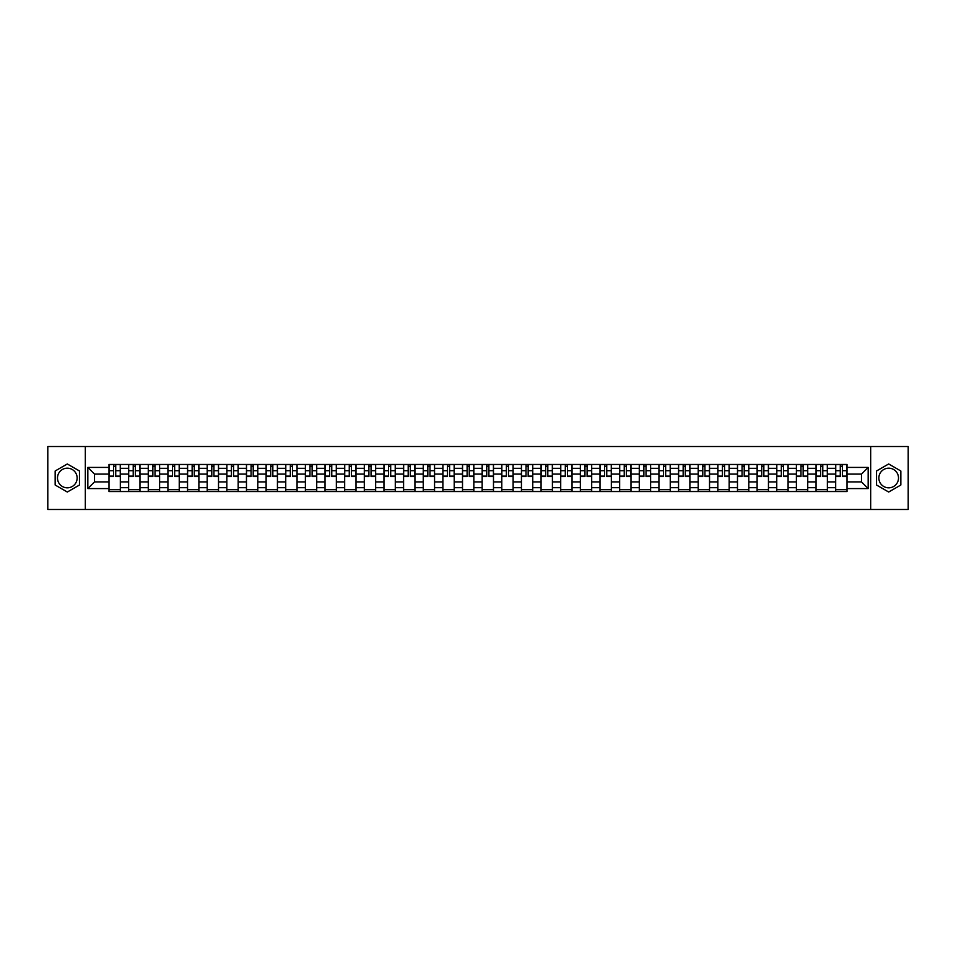 <?xml version="1.0" encoding="UTF-8"?>
<svg xmlns="http://www.w3.org/2000/svg" width="956" height="956" viewBox="0 0 956 956"><rect width="100%" height="100%" fill="white"/><g stroke="black" fill="none" stroke-linecap="round" stroke-linejoin="round"><path stroke-width="1.43" d="M67.314 487.823A9.823 9.823 0 0 1 57.491 478A9.823 9.823 0 0 1 67.314 468.177A9.823 9.823 0 0 1 77.137 478A9.823 9.823 0 0 1 67.314 487.823M888.686 487.823A9.823 9.823 0 0 1 878.863 478A9.823 9.823 0 0 1 888.686 468.177A9.823 9.823 0 0 1 898.509 478A9.823 9.823 0 0 1 888.686 487.823M870.677 509.476L908.2 509.476L908.2 446.524L47.8 446.524L47.8 509.476L870.677 509.476L870.677 446.524M128.63 491.539L128.63 468.309L120.313 468.309L120.313 491.539M120.313 468.309L120.313 464.461M128.63 468.309L128.63 464.461M139.958 464.461L139.958 491.539M148.264 491.539L148.264 464.461M159.604 464.461L159.604 491.539M167.909 491.539L167.909 464.461M179.238 464.461L179.238 491.539M187.543 491.539L187.543 464.461M198.884 464.461L198.884 491.539M207.189 491.539L207.189 464.461M218.518 464.461L218.518 491.539M226.835 491.539L226.835 464.461M238.164 464.461L238.164 491.539M246.469 491.539L246.469 464.461M257.797 464.461L257.797 491.539M266.115 491.539L266.115 464.461M277.443 464.461L277.443 491.539M285.748 491.539L285.748 464.461M297.077 464.461L297.077 491.539M305.394 491.539L305.394 464.461M316.723 464.461L316.723 491.539M325.028 491.539L325.028 464.461M336.357 464.461L336.357 491.539M344.674 491.539L344.674 464.461M356.002 464.461L356.002 491.539M364.308 491.539L364.308 464.461M375.648 464.461L375.648 491.539M383.954 491.539L383.954 464.461M395.282 464.461L395.282 491.539M403.587 491.539L403.587 464.461M414.928 464.461L414.928 491.539M423.233 491.539L423.233 464.461M434.562 464.461L434.562 491.539M442.879 491.539L442.879 464.461M454.208 464.461L454.208 491.539M462.513 491.539L462.513 464.461M473.841 464.461L473.841 491.539M482.159 491.539L482.159 464.461M493.487 464.461L493.487 491.539M501.792 491.539L501.792 464.461M513.121 464.461L513.121 491.539M521.438 491.539L521.438 464.461M532.767 464.461L532.767 491.539M541.072 491.539L541.072 464.461M552.413 464.461L552.413 491.539M560.718 491.539L560.718 464.461M572.047 464.461L572.047 491.539M580.352 491.539L580.352 464.461M591.692 464.461L591.692 491.539M599.998 491.539L599.998 464.461M611.326 464.461L611.326 491.539M619.643 491.539L619.643 464.461M630.972 464.461L630.972 491.539M639.277 491.539L639.277 464.461M650.606 464.461L650.606 491.539M658.923 491.539L658.923 464.461M670.252 464.461L670.252 491.539M678.557 491.539L678.557 464.461M689.885 464.461L689.885 491.539M698.203 491.539L698.203 464.461M709.531 464.461L709.531 491.539M717.837 491.539L717.837 464.461M729.165 464.461L729.165 491.539M737.482 491.539L737.482 464.461M748.811 464.461L748.811 491.539M757.116 491.539L757.116 464.461M768.457 464.461L768.457 491.539M776.762 491.539L776.762 464.461M788.091 464.461L788.091 491.539M796.396 491.539L796.396 464.461M807.736 464.461L807.736 491.539M816.042 491.539L816.042 464.461M827.37 464.461L827.37 491.539M835.687 491.539L835.687 464.461M835.687 481.908L827.37 481.908M816.042 481.908L807.736 481.908M796.396 481.908L788.091 481.908M776.762 481.908L768.457 481.908M757.116 481.908L748.811 481.908M737.482 481.908L729.165 481.908M717.837 481.908L709.531 481.908M698.203 481.908L689.885 481.908M678.557 481.908L670.252 481.908M658.923 481.908L650.606 481.908M639.277 481.908L630.972 481.908M619.643 481.908L611.326 481.908M599.998 481.908L591.692 481.908M580.352 481.908L572.047 481.908M560.718 481.908L552.413 481.908M541.072 481.908L532.767 481.908M521.438 481.908L513.121 481.908M501.792 481.908L493.487 481.908M482.159 481.908L473.841 481.908M462.513 481.908L454.208 481.908M442.879 481.908L434.562 481.908M423.233 481.908L414.928 481.908M403.587 481.908L395.282 481.908M383.954 481.908L375.648 481.908M364.308 481.908L356.002 481.908M344.674 481.908L336.357 481.908M325.028 481.908L316.723 481.908M305.394 481.908L297.077 481.908M285.748 481.908L277.443 481.908M266.115 481.908L257.797 481.908M246.469 481.908L238.164 481.908M226.835 481.908L218.518 481.908M207.189 481.908L198.884 481.908M187.543 481.908L179.238 481.908M167.909 481.908L159.604 481.908M148.264 481.908L139.958 481.908M128.63 481.908L120.313 481.908M835.687 474.092L827.37 474.092M816.042 474.092L807.736 474.092M796.396 474.092L788.091 474.092M776.762 474.092L768.457 474.092M757.116 474.092L748.811 474.092M737.482 474.092L729.165 474.092M717.837 474.092L709.531 474.092M698.203 474.092L689.885 474.092M678.557 474.092L670.252 474.092M658.923 474.092L650.606 474.092M639.277 474.092L630.972 474.092M619.643 474.092L611.326 474.092M599.998 474.092L591.692 474.092M580.352 474.092L572.047 474.092M560.718 474.092L552.413 474.092M541.072 474.092L532.767 474.092M521.438 474.092L513.121 474.092M501.792 474.092L493.487 474.092M482.159 474.092L473.841 474.092M462.513 474.092L454.208 474.092M442.879 474.092L434.562 474.092M423.233 474.092L414.928 474.092M403.587 474.092L395.282 474.092M383.954 474.092L375.648 474.092M364.308 474.092L356.002 474.092M344.674 474.092L336.357 474.092M325.028 474.092L316.723 474.092M305.394 474.092L297.077 474.092M285.748 474.092L277.443 474.092M266.115 474.092L257.797 474.092M246.469 474.092L238.164 474.092M226.835 474.092L218.518 474.092M207.189 474.092L198.884 474.092M187.543 474.092L179.238 474.092M167.909 474.092L159.604 474.092M148.264 474.092L139.958 474.092M128.63 474.092L120.313 474.092M94.513 481.908L108.984 481.908L108.984 474.092L94.513 474.092L94.513 481.908L87.833 488.576L87.833 467.424L108.984 467.424L108.984 474.092M847.016 474.092L847.016 481.908L861.487 481.908L861.487 474.092L847.016 474.092L847.016 464.461L108.984 464.461L108.984 467.424M847.016 467.424L868.168 467.424L868.168 488.576L847.016 488.576L847.016 481.908M108.984 481.908L108.984 491.539L847.016 491.539L847.016 488.576M108.984 488.576L87.833 488.576M85.323 509.476L85.323 446.524M79.468 470.985L67.314 463.971L55.161 470.985L55.161 485.015L67.314 492.029L79.468 485.015L79.468 470.985M900.839 470.985L888.686 463.971L876.533 470.985L876.533 485.015L888.686 492.029L900.839 485.015L900.839 470.985M120.313 489.651L108.984 489.651M113.585 466.349L115.724 466.349M139.958 489.651L128.63 489.651M133.219 466.349L135.358 466.349M159.604 489.651L148.264 489.651M152.864 466.349L155.003 466.349M179.238 489.651L167.909 489.651M172.498 466.349L174.649 466.349M198.884 489.651L187.543 489.651M192.144 466.349L194.283 466.349M218.518 489.651L207.189 489.651M211.79 466.349L213.929 466.349M238.164 489.651L226.835 489.651M231.424 466.349L233.563 466.349M257.797 489.651L246.469 489.651M251.07 466.349L253.209 466.349M277.443 489.651L266.115 489.651M270.703 466.349L272.842 466.349M297.077 489.651L285.748 489.651M290.349 466.349L292.488 466.349M316.723 489.651L305.394 489.651M309.983 466.349L312.122 466.349M336.357 489.651L325.028 489.651M329.629 466.349L331.768 466.349M356.002 489.651L344.674 489.651M349.263 466.349L351.402 466.349M375.648 489.651L364.308 489.651M368.908 466.349L371.048 466.349M395.282 489.651L383.954 489.651M388.542 466.349L390.693 466.349M414.928 489.651L403.587 489.651M408.188 466.349L410.327 466.349M434.562 489.651L423.233 489.651M427.834 466.349L429.973 466.349M454.208 489.651L442.879 489.651M447.468 466.349L449.607 466.349M473.841 489.651L462.513 489.651M467.114 466.349L469.253 466.349M493.487 489.651L482.159 489.651M486.747 466.349L488.886 466.349M513.121 489.651L501.792 489.651M506.393 466.349L508.532 466.349M532.767 489.651L521.438 489.651M526.027 466.349L528.166 466.349M552.413 489.651L541.072 489.651M545.673 466.349L547.812 466.349M572.047 489.651L560.718 489.651M565.307 466.349L567.458 466.349M591.692 489.651L580.352 489.651M584.952 466.349L587.092 466.349M611.326 489.651L599.998 489.651M604.598 466.349L606.737 466.349M630.972 489.651L619.643 489.651M624.232 466.349L626.371 466.349M650.606 489.651L639.277 489.651M643.878 466.349L646.017 466.349M670.252 489.651L658.923 489.651M663.512 466.349L665.651 466.349M689.885 489.651L678.557 489.651M683.158 466.349L685.297 466.349M709.531 489.651L698.203 489.651M702.791 466.349L704.931 466.349M729.165 489.651L717.837 489.651M722.437 466.349L724.576 466.349M748.811 489.651L737.482 489.651M742.071 466.349L744.21 466.349M768.457 489.651L757.116 489.651M761.717 466.349L763.856 466.349M788.091 489.651L776.762 489.651M781.351 466.349L783.502 466.349M807.736 489.651L796.396 489.651M800.997 466.349L803.136 466.349M827.37 489.651L816.042 489.651M820.642 466.349L822.781 466.349M847.016 489.651L835.687 489.651M840.276 466.349L842.415 466.349M87.833 467.424L94.513 474.092M861.487 481.908L868.168 488.576M861.487 474.092L868.168 467.424M115.724 476.554L115.724 464.592L120.253 464.592L120.253 476.554L115.724 476.554M113.585 466.229L115.724 466.229M111.697 464.592L109.056 464.592L109.056 476.554L113.585 476.554L113.585 464.592L117.612 464.592M135.358 476.554L135.358 464.592L139.899 464.592L139.899 476.554L135.358 476.554M133.219 466.229L135.358 466.229M131.331 464.592L128.69 464.592L128.69 476.554L133.219 476.554L133.219 464.592L137.258 464.592M155.003 476.554L155.003 464.592L159.532 464.592L159.532 476.554L155.003 476.554M152.864 466.229L155.003 466.229M150.976 464.592L148.335 464.592L148.335 476.554L152.864 476.554L152.864 464.592L156.892 464.592M174.649 476.554L174.649 464.592L179.178 464.592L179.178 476.554L174.649 476.554M172.498 466.229L174.649 466.229M170.61 464.592L167.969 464.592L167.969 476.554L172.498 476.554L172.498 464.592L176.537 464.592M194.283 476.554L194.283 464.592L198.812 464.592L198.812 476.554L194.283 476.554M192.144 466.229L194.283 466.229M190.256 464.592L187.615 464.592L187.615 476.554L192.144 476.554L192.144 464.592L196.171 464.592M213.929 476.554L213.929 464.592L218.458 464.592L218.458 476.554L213.929 476.554M211.79 466.229L213.929 466.229M209.902 464.592L207.249 464.592L207.249 476.554L211.79 476.554L211.79 464.592L215.817 464.592M233.563 476.554L233.563 464.592L238.092 464.592L238.092 476.554L233.563 476.554M231.424 466.229L233.563 466.229M229.536 464.592L226.895 464.592L226.895 476.554L231.424 476.554L231.424 464.592L235.451 464.592M253.209 476.554L253.209 464.592L257.738 464.592L257.738 476.554L253.209 476.554M251.07 466.229L253.209 466.229M249.181 464.592L246.529 464.592L246.529 476.554L251.07 476.554L251.07 464.592L255.097 464.592M272.842 476.554L272.842 464.592L277.383 464.592L277.383 476.554L272.842 476.554M270.703 466.229L272.842 466.229M268.815 464.592L266.174 464.592L266.174 476.554L270.703 476.554L270.703 464.592L274.731 464.592M292.488 476.554L292.488 464.592L297.017 464.592L297.017 476.554L292.488 476.554M290.349 466.229L292.488 466.229M288.461 464.592L285.808 464.592L285.808 476.554L290.349 476.554L290.349 464.592L294.376 464.592M312.122 476.554L312.122 464.592L316.663 464.592L316.663 476.554L312.122 476.554M309.983 466.229L312.122 466.229M308.095 464.592L305.454 464.592L305.454 476.554L309.983 476.554L309.983 464.592L314.01 464.592M331.768 476.554L331.768 464.592L336.297 464.592L336.297 476.554L331.768 476.554M329.629 466.229L331.768 466.229M327.741 464.592L325.1 464.592L325.1 476.554L329.629 476.554L329.629 464.592L333.656 464.592M351.402 476.554L351.402 464.592L355.943 464.592L355.943 476.554L351.402 476.554M349.263 466.229L351.402 466.229M347.375 464.592L344.734 464.592L344.734 476.554L349.263 476.554L349.263 464.592L353.302 464.592M371.048 476.554L371.048 464.592L375.577 464.592L375.577 476.554L371.048 476.554M368.908 466.229L371.048 466.229M367.02 464.592L364.379 464.592L364.379 476.554L368.908 476.554L368.908 464.592L372.936 464.592M390.693 476.554L390.693 464.592L395.222 464.592L395.222 476.554L390.693 476.554M388.542 466.229L390.693 466.229M386.654 464.592L384.013 464.592L384.013 476.554L388.542 476.554L388.542 464.592L392.581 464.592M410.327 476.554L410.327 464.592L414.856 464.592L414.856 476.554L410.327 476.554M408.188 466.229L410.327 466.229M406.3 464.592L403.659 464.592L403.659 476.554L408.188 476.554L408.188 464.592L412.215 464.592M429.973 476.554L429.973 464.592L434.502 464.592L434.502 476.554L429.973 476.554M427.834 466.229L429.973 466.229M425.946 464.592L423.293 464.592L423.293 476.554L427.834 476.554L427.834 464.592L431.861 464.592M449.607 476.554L449.607 464.592L454.148 464.592L454.148 476.554L449.607 476.554M447.468 466.229L449.607 466.229M445.58 464.592L442.939 464.592L442.939 476.554L447.468 476.554L447.468 464.592L451.495 464.592M469.253 476.554L469.253 464.592L473.782 464.592L473.782 476.554L469.253 476.554M467.114 466.229L469.253 466.229M465.225 464.592L462.573 464.592L462.573 476.554L467.114 476.554L467.114 464.592L471.141 464.592M488.886 476.554L488.886 464.592L493.427 464.592L493.427 476.554L488.886 476.554M486.747 466.229L488.886 466.229M484.859 464.592L482.218 464.592L482.218 476.554L486.747 476.554L486.747 464.592L490.775 464.592M508.532 476.554L508.532 464.592L513.061 464.592L513.061 476.554L508.532 476.554M506.393 466.229L508.532 466.229M504.505 464.592L501.852 464.592L501.852 476.554L506.393 476.554L506.393 464.592L510.42 464.592M528.166 476.554L528.166 464.592L532.707 464.592L532.707 476.554L528.166 476.554M526.027 466.229L528.166 466.229M524.139 464.592L521.498 464.592L521.498 476.554L526.027 476.554L526.027 464.592L530.054 464.592M547.812 476.554L547.812 464.592L552.341 464.592L552.341 476.554L547.812 476.554M545.673 466.229L547.812 466.229M543.785 464.592L541.144 464.592L541.144 476.554L545.673 476.554L545.673 464.592L549.7 464.592M567.458 476.554L567.458 464.592L571.987 464.592L571.987 476.554L567.458 476.554M565.307 466.229L567.458 466.229M563.419 464.592L560.778 464.592L560.778 476.554L565.307 476.554L565.307 464.592L569.346 464.592M587.092 476.554L587.092 464.592L591.621 464.592L591.621 476.554L587.092 476.554M584.952 466.229L587.092 466.229M583.064 464.592L580.423 464.592L580.423 476.554L584.952 476.554L584.952 464.592L588.98 464.592M606.737 476.554L606.737 464.592L611.266 464.592L611.266 476.554L606.737 476.554M604.598 466.229L606.737 466.229M602.698 464.592L600.057 464.592L600.057 476.554L604.598 476.554L604.598 464.592L608.625 464.592M626.371 476.554L626.371 464.592L630.9 464.592L630.9 476.554L626.371 476.554M624.232 466.229L626.371 466.229M622.344 464.592L619.703 464.592L619.703 476.554L624.232 476.554L624.232 464.592L628.259 464.592M646.017 476.554L646.017 464.592L650.546 464.592L650.546 476.554L646.017 476.554M643.878 466.229L646.017 466.229M641.99 464.592L639.337 464.592L639.337 476.554L643.878 476.554L643.878 464.592L647.905 464.592M665.651 476.554L665.651 464.592L670.192 464.592L670.192 476.554L665.651 476.554M663.512 466.229L665.651 466.229M661.624 464.592L658.983 464.592L658.983 476.554L663.512 476.554L663.512 464.592L667.539 464.592M685.297 476.554L685.297 464.592L689.826 464.592L689.826 476.554L685.297 476.554M683.158 466.229L685.297 466.229M681.27 464.592L678.617 464.592L678.617 476.554L683.158 476.554L683.158 464.592L687.185 464.592M704.931 476.554L704.931 464.592L709.472 464.592L709.472 476.554L704.931 476.554M702.791 466.229L704.931 466.229M700.903 464.592L698.262 464.592L698.262 476.554L702.791 476.554L702.791 464.592L706.819 464.592M724.576 476.554L724.576 464.592L729.105 464.592L729.105 476.554L724.576 476.554M722.437 466.229L724.576 466.229M720.549 464.592L717.908 464.592L717.908 476.554L722.437 476.554L722.437 464.592L726.464 464.592M744.21 476.554L744.21 464.592L748.751 464.592L748.751 476.554L744.21 476.554M742.071 466.229L744.21 466.229M740.183 464.592L737.542 464.592L737.542 476.554L742.071 476.554L742.071 464.592L746.098 464.592M763.856 476.554L763.856 464.592L768.385 464.592L768.385 476.554L763.856 476.554M761.717 466.229L763.856 466.229M759.829 464.592L757.188 464.592L757.188 476.554L761.717 476.554L761.717 464.592L765.744 464.592M783.502 476.554L783.502 464.592L788.031 464.592L788.031 476.554L783.502 476.554M781.351 466.229L783.502 466.229M779.463 464.592L776.822 464.592L776.822 476.554L781.351 476.554L781.351 464.592L785.39 464.592M803.136 476.554L803.136 464.592L807.665 464.592L807.665 476.554L803.136 476.554M800.997 466.229L803.136 466.229M799.108 464.592L796.468 464.592L796.468 476.554L800.997 476.554L800.997 464.592L805.024 464.592M822.781 476.554L822.781 464.592L827.31 464.592L827.31 476.554L822.781 476.554M820.642 466.229L822.781 466.229M818.742 464.592L816.101 464.592L816.101 476.554L820.642 476.554L820.642 464.592L824.67 464.592M842.415 476.554L842.415 464.592L846.944 464.592L846.944 476.554L842.415 476.554M840.276 466.229L842.415 466.229M838.388 464.592L835.747 464.592L835.747 476.554L840.276 476.554L840.276 464.592L844.303 464.592M816.042 468.309L807.736 468.309M796.396 468.309L788.091 468.309M776.762 468.309L768.457 468.309M757.116 468.309L748.811 468.309M737.482 468.309L729.165 468.309M717.837 468.309L709.531 468.309M698.203 468.309L689.885 468.309M678.557 468.309L670.252 468.309M658.923 468.309L650.606 468.309M639.277 468.309L630.972 468.309M619.643 468.309L611.326 468.309M599.998 468.309L591.692 468.309M580.352 468.309L572.047 468.309M560.718 468.309L552.413 468.309M541.072 468.309L532.767 468.309M521.438 468.309L513.121 468.309M501.792 468.309L493.487 468.309M482.159 468.309L473.841 468.309M462.513 468.309L454.208 468.309M442.879 468.309L434.562 468.309M423.233 468.309L414.928 468.309M403.587 468.309L395.282 468.309M383.954 468.309L375.648 468.309M364.308 468.309L356.002 468.309M344.674 468.309L336.357 468.309M325.028 468.309L316.723 468.309M305.394 468.309L297.077 468.309M285.748 468.309L277.443 468.309M266.115 468.309L257.797 468.309M246.469 468.309L238.164 468.309M226.835 468.309L218.518 468.309M207.189 468.309L198.884 468.309M187.543 468.309L179.238 468.309M167.909 468.309L159.604 468.309M148.264 468.309L139.958 468.309M835.687 468.309L827.37 468.309M816.042 487.691L807.736 487.691M796.396 487.691L788.091 487.691M776.762 487.691L768.457 487.691M757.116 487.691L748.811 487.691M737.482 487.691L729.165 487.691M717.837 487.691L709.531 487.691M698.203 487.691L689.885 487.691M678.557 487.691L670.252 487.691M658.923 487.691L650.606 487.691M639.277 487.691L630.972 487.691M619.643 487.691L611.326 487.691M599.998 487.691L591.692 487.691M580.352 487.691L572.047 487.691M560.718 487.691L552.413 487.691M541.072 487.691L532.767 487.691M521.438 487.691L513.121 487.691M501.792 487.691L493.487 487.691M482.159 487.691L473.841 487.691M462.513 487.691L454.208 487.691M442.879 487.691L434.562 487.691M423.233 487.691L414.928 487.691M403.587 487.691L395.282 487.691M383.954 487.691L375.648 487.691M364.308 487.691L356.002 487.691M344.674 487.691L336.357 487.691M325.028 487.691L316.723 487.691M305.394 487.691L297.077 487.691M285.748 487.691L277.443 487.691M266.115 487.691L257.797 487.691M246.469 487.691L238.164 487.691M226.835 487.691L218.518 487.691M207.189 487.691L198.884 487.691M187.543 487.691L179.238 487.691M167.909 487.691L159.604 487.691M148.264 487.691L139.958 487.691M128.63 487.691L120.313 487.691M835.687 487.691L827.37 487.691M115.724 476.124L120.253 476.124M115.724 470.711L120.253 470.711M109.056 476.124L113.585 476.124M109.056 470.711L113.585 470.711M135.358 476.124L139.899 476.124M135.358 470.711L139.899 470.711M128.69 476.124L133.219 476.124M128.69 470.711L133.219 470.711M155.003 476.124L159.532 476.124M155.003 470.711L159.532 470.711M148.335 476.124L152.864 476.124M148.335 470.711L152.864 470.711M174.649 476.124L179.178 476.124M174.649 470.711L179.178 470.711M167.969 476.124L172.498 476.124M167.969 470.711L172.498 470.711M194.283 476.124L198.812 476.124M194.283 470.711L198.812 470.711M187.615 476.124L192.144 476.124M187.615 470.711L192.144 470.711M213.929 476.124L218.458 476.124M213.929 470.711L218.458 470.711M207.249 476.124L211.79 476.124M207.249 470.711L211.79 470.711M233.563 476.124L238.092 476.124M233.563 470.711L238.092 470.711M226.895 476.124L231.424 476.124M226.895 470.711L231.424 470.711M253.209 476.124L257.738 476.124M253.209 470.711L257.738 470.711M246.529 476.124L251.07 476.124M246.529 470.711L251.07 470.711M272.842 476.124L277.383 476.124M272.842 470.711L277.383 470.711M266.174 476.124L270.703 476.124M266.174 470.711L270.703 470.711M292.488 476.124L297.017 476.124M292.488 470.711L297.017 470.711M285.808 476.124L290.349 476.124M285.808 470.711L290.349 470.711M312.122 476.124L316.663 476.124M312.122 470.711L316.663 470.711M305.454 476.124L309.983 476.124M305.454 470.711L309.983 470.711M331.768 476.124L336.297 476.124M331.768 470.711L336.297 470.711M325.1 476.124L329.629 476.124M325.1 470.711L329.629 470.711M351.402 476.124L355.943 476.124M351.402 470.711L355.943 470.711M344.734 476.124L349.263 476.124M344.734 470.711L349.263 470.711M371.048 476.124L375.577 476.124M371.048 470.711L375.577 470.711M364.379 476.124L368.908 476.124M364.379 470.711L368.908 470.711M390.693 476.124L395.222 476.124M390.693 470.711L395.222 470.711M384.013 476.124L388.542 476.124M384.013 470.711L388.542 470.711M410.327 476.124L414.856 476.124M410.327 470.711L414.856 470.711M403.659 476.124L408.188 476.124M403.659 470.711L408.188 470.711M429.973 476.124L434.502 476.124M429.973 470.711L434.502 470.711M423.293 476.124L427.834 476.124M423.293 470.711L427.834 470.711M449.607 476.124L454.148 476.124M449.607 470.711L454.148 470.711M442.939 476.124L447.468 476.124M442.939 470.711L447.468 470.711M469.253 476.124L473.782 476.124M469.253 470.711L473.782 470.711M462.573 476.124L467.114 476.124M462.573 470.711L467.114 470.711M488.886 476.124L493.427 476.124M488.886 470.711L493.427 470.711M482.218 476.124L486.747 476.124M482.218 470.711L486.747 470.711M508.532 476.124L513.061 476.124M508.532 470.711L513.061 470.711M501.852 476.124L506.393 476.124M501.852 470.711L506.393 470.711M528.166 476.124L532.707 476.124M528.166 470.711L532.707 470.711M521.498 476.124L526.027 476.124M521.498 470.711L526.027 470.711M547.812 476.124L552.341 476.124M547.812 470.711L552.341 470.711M541.144 476.124L545.673 476.124M541.144 470.711L545.673 470.711M567.458 476.124L571.987 476.124M567.458 470.711L571.987 470.711M560.778 476.124L565.307 476.124M560.778 470.711L565.307 470.711M587.092 476.124L591.621 476.124M587.092 470.711L591.621 470.711M580.423 476.124L584.952 476.124M580.423 470.711L584.952 470.711M606.737 476.124L611.266 476.124M606.737 470.711L611.266 470.711M600.057 476.124L604.598 476.124M600.057 470.711L604.598 470.711M626.371 476.124L630.9 476.124M626.371 470.711L630.9 470.711M619.703 476.124L624.232 476.124M619.703 470.711L624.232 470.711M646.017 476.124L650.546 476.124M646.017 470.711L650.546 470.711M639.337 476.124L643.878 476.124M639.337 470.711L643.878 470.711M665.651 476.124L670.192 476.124M665.651 470.711L670.192 470.711M658.983 476.124L663.512 476.124M658.983 470.711L663.512 470.711M685.297 476.124L689.826 476.124M685.297 470.711L689.826 470.711M678.617 476.124L683.158 476.124M678.617 470.711L683.158 470.711M704.931 476.124L709.472 476.124M704.931 470.711L709.472 470.711M698.262 476.124L702.791 476.124M698.262 470.711L702.791 470.711M724.576 476.124L729.105 476.124M724.576 470.711L729.105 470.711M717.908 476.124L722.437 476.124M717.908 470.711L722.437 470.711M744.21 476.124L748.751 476.124M744.21 470.711L748.751 470.711M737.542 476.124L742.071 476.124M737.542 470.711L742.071 470.711M763.856 476.124L768.385 476.124M763.856 470.711L768.385 470.711M757.188 476.124L761.717 476.124M757.188 470.711L761.717 470.711M783.502 476.124L788.031 476.124M783.502 470.711L788.031 470.711M776.822 476.124L781.351 476.124M776.822 470.711L781.351 470.711M803.136 476.124L807.665 476.124M803.136 470.711L807.665 470.711M796.468 476.124L800.997 476.124M796.468 470.711L800.997 470.711M822.781 476.124L827.31 476.124M822.781 470.711L827.31 470.711M816.101 476.124L820.642 476.124M816.101 470.711L820.642 470.711M842.415 476.124L846.944 476.124M842.415 470.711L846.944 470.711M835.747 476.124L840.276 476.124M835.747 470.711L840.276 470.711"/></g></svg>

